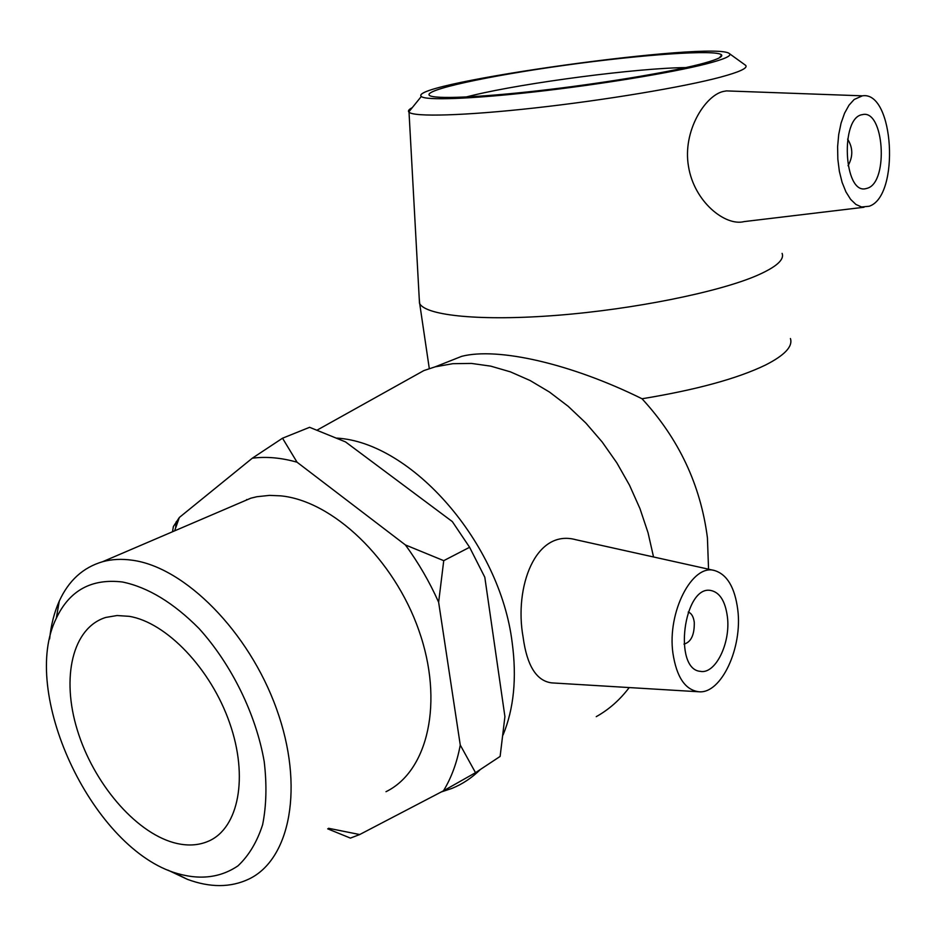<?xml version="1.0" encoding="UTF-8"?>
<svg xmlns="http://www.w3.org/2000/svg" width="937" height="937" viewBox="0 0 937 937"><rect width="100%" height="100%" fill="white"/><g stroke="black" fill="none" stroke-linecap="round" stroke-linejoin="round"><path stroke-width="1.41" d="M327.692 828.835L350.403 838.1L359.703 834.539L443.47 790.805L475.516 772.685L500.124 756.428L504.914 716.594L484.804 577.227L469.601 547.278L443.74 560.666L405.37 544.924L297.052 462.21L282.517 438.211L252.322 458.193L179.365 517.447L173.392 526.512L172.502 531.759M469.601 547.278L452.337 521.604L345.484 441.889L309.597 427.307L282.517 438.211M475.516 772.685L460.266 745.056L438.633 602.222L443.74 560.666M405.37 544.924C418.406 562.657 429.486 581.76 438.633 602.222M252.322 458.193C266.389 456.401 281.299 457.736 297.052 462.21M174.622 530.846L179.365 517.447M359.703 834.539L328.559 828.285M460.266 745.056C456.987 762.566 451.388 777.815 443.47 790.805M235.07 504.938L250.87 498.179L256.879 496.727L269.516 495.38L280.561 495.837C332.459 500.698 393.915 558.815 418.862 630.378C444.138 701.883 428.022 771.268 385.997 791.695M698.744 64.559C715.353 60.308 722.977 57.11 721.631 54.978C717.227 49.181 641.189 54.639 564.964 65.274C488.645 75.815 422.048 90.139 429.568 95.504C434.698 99.217 478.491 97.542 538.869 90.678C599.153 83.838 666.453 72.77 698.744 64.559M466.052 97.003L473.372 95.199C525.622 82.632 637.394 68.026 685.825 67.593M705.877 63.997C671.606 72.758 599.212 84.635 534.957 91.849C470.608 99.088 425.105 100.622 421.322 96.452C405.944 83.334 716.536 40.232 729.49 53.69C731.856 55.892 723.985 59.336 705.877 63.997M412.233 107.685C408.989 109.36 407.841 110.789 408.766 111.971L409.024 112.229C414.06 117.09 464.202 115.79 534.617 107.978C604.915 100.2 683.577 87.047 720.424 77.162C739.398 72.032 747.843 68.143 745.77 65.508L745.009 64.887M782.114 253.4C784.562 259.783 776.035 267.209 756.522 275.701C718.023 292.239 633.775 309.28 557.609 315.277C481.313 321.332 426.323 315.746 419.706 303.682L419.214 298.2M864.019 207.253L744.13 221.6C725.285 226.496 694.13 201.771 688.508 166.47C682.347 131.309 705.057 95.75 723.024 91.521L726.409 90.901L862.38 95.832C894.144 90.631 900.129 196.43 869.138 206.257L861.571 206.983L855.903 204.442L850.597 199.335L845.924 191.862L842.105 182.375L839.365 171.33L837.842 159.255L837.608 146.781L838.709 134.541L841.063 123.169L844.553 113.225L848.992 105.202L854.146 99.498L862.38 95.832M246.384 500.1L246.724 499.503M503.064 734.983C513.863 708.747 516.908 677.99 512.188 642.7C500.053 542.558 411.308 442.334 336.828 438.106M441.268 791.952L451.915 788.415C462.491 784.117 471.99 777.792 480.435 769.429M629.207 687.571C619.884 699.904 608.898 709.59 596.248 716.653M400.638 383.526L423.899 370.56L435.19 366.835L452.84 363.685L471.463 363.427L490.765 366.144L510.431 371.86L530.119 380.527L549.492 392.064L568.197 406.318L585.871 423.055L602.186 442.006L616.827 462.843L629.5 485.19L639.971 508.615L648.029 532.696L653.546 556.976M698.51 691.752L551.717 682.886C536.468 680.976 526.934 665.703 523.104 637.09C514.073 587.64 535.168 528.421 575.974 539.747L714.357 570.481C727.042 574.276 734.842 587.358 737.77 609.729C742.701 647.537 721.373 693.977 698.955 691.775C685.24 690.03 676.561 677.146 672.907 653.101C667.109 612.166 692.162 563.758 714.357 570.481M122.501 582.006C147.999 587.288 173.509 602.807 199.042 628.528C231.521 664.403 256.07 714.462 264.211 761.617C266.94 784.714 266.413 805.738 262.629 824.689C257.078 841.918 248.855 855.633 237.975 865.847C219.609 878.285 198.023 880.429 173.204 872.253C90.198 844.26 19.806 691.354 56.29 618.315C69.467 590.404 91.545 578.293 122.501 582.006M167.887 870.11L187.388 879.339C210.075 887.737 230.525 887.679 248.738 879.14C290.435 859.498 304.572 786.354 276.544 708.946C248.867 631.503 184.624 567.131 132.316 560.232C121.669 558.71 111.761 559.202 102.59 561.72C83.088 567.447 68.659 580.565 59.289 601.086C54.276 612.236 51.055 624.862 49.626 638.94M129.224 616.335C166.294 622.367 210.755 668.62 229.6 722.825C248.692 777.007 238.607 827.98 208.81 841.039C198.293 845.689 186.545 846.216 173.568 842.621C134.518 831.623 93.337 782.618 77.326 730.087C61.092 677.58 72.383 627.661 105.858 617.424L117.066 615.527L129.224 616.335M683.998 644.117C691.073 642.126 694.504 634.876 694.282 622.344C693.485 616.593 691.459 613.173 688.203 612.084M727.381 616.675C730.872 642.829 715.446 674.617 700.29 671.337C672.942 669.323 683.741 585.332 710.574 590.427C719.628 592.196 725.238 600.945 727.381 616.675M445.883 362.596L461.683 356.329C497.898 347.041 571.09 363.661 642.032 398.764C678.833 438.715 700.63 485.073 707.423 537.803L708.548 569.192M847.622 139.098C853.021 147.765 853.162 156.631 848.044 165.708M867.592 188.173L865.694 188.688C843.675 194.287 840.02 117.172 862.391 114.642C883.954 108.833 888.873 181.719 867.592 188.173M790.43 338.538C792.995 346.432 784.714 355.252 765.576 364.997C737.454 378.595 696.273 389.851 642.032 398.764M175.676 527.437L176.191 521.792M721.631 54.978L719.417 57.801M421.322 96.452L408.766 111.971M729.49 53.69L745.512 65.239M409.024 112.229L419.495 303.307M317.093 430.13L423.899 370.56M173.204 872.253L187.388 879.339M56.29 618.315L59.289 601.086M102.59 561.72L250.87 498.179M435.19 366.835L461.683 356.329M419.706 303.682L429.298 368.592"/></g></svg>
